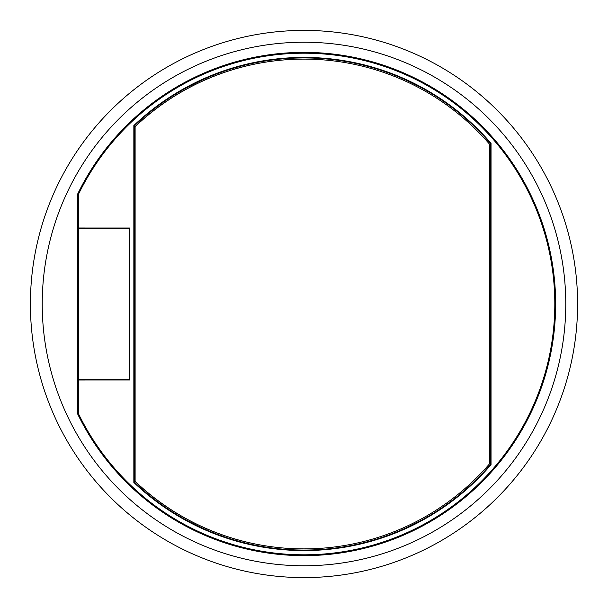 <?xml version="1.0" encoding="UTF-8"?>
<svg xmlns="http://www.w3.org/2000/svg" width="608" height="608" viewBox="0 0 608 608"><rect width="100%" height="100%" fill="white"/><g stroke="black" fill="none" stroke-linecap="round" stroke-linejoin="round"><path stroke-width="0.91" d="M78.5 228.35L78.5 379.673L129.17 379.673L129.17 228.35L78.5 228.35M135.113 480.996L134.976 126.669A244.887 244.887 0 0 1 303.932 59.113M304 555.644A251.644 251.644 0 0 1 77.566 413.774L77.566 194.226A251.644 251.644 0 0 1 555.644 304A251.644 251.644 0 0 1 304 555.644M304 42.226A261.774 261.774 0 0 1 565.774 304A261.774 261.774 0 0 1 304 565.774A261.774 261.774 0 0 1 42.226 304A261.774 261.774 0 0 1 304 42.226M304 577.6A273.6 273.6 0 0 0 577.6 304A273.6 273.6 0 0 0 304 30.4A273.6 273.6 0 0 0 30.4 304A273.6 273.6 0 0 0 304 577.6M77.566 376.284L78.5 376.284M78.5 231.716L77.566 231.716M303.932 548.887A244.887 244.887 0 0 1 134.976 481.331A244.887 244.887 0 0 0 303.932 548.887M135.113 126.669L135.113 481.331A244.887 244.887 0 0 0 489.774 463.554L489.774 144.446A244.887 244.887 0 0 0 135.113 126.669M491.044 464.672L491.044 143.328A246.574 246.574 0 0 0 133.844 125.544L133.844 482.456A246.574 246.574 0 0 0 491.044 464.672L490.534 464.482L490.534 143.518A246.065 246.065 0 0 0 134.36 125.757L134.36 482.243A246.065 246.065 0 0 0 490.534 464.482M78.447 194.332A250.8 250.8 0 0 1 460.621 108.11A250.8 250.8 0 0 1 460.621 499.89A250.8 250.8 0 0 1 78.447 413.668L78.447 380L129.626 379.985L129.626 228.015L78.447 228L78.447 194.332M133.844 482.456L134.36 482.243M133.844 125.544L134.36 125.757M491.044 143.328L490.534 143.518"/></g></svg>

